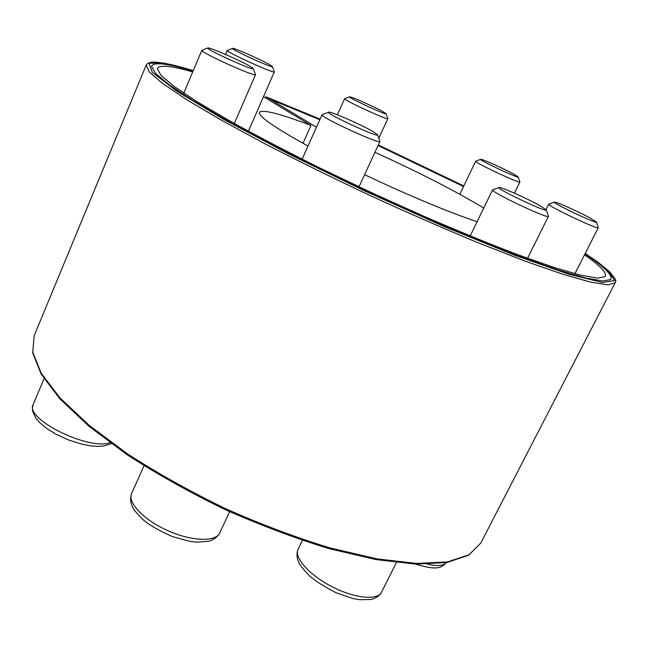 <?xml version="1.0" encoding="UTF-8"?>
<svg xmlns="http://www.w3.org/2000/svg" width="648" height="648" viewBox="0 0 648 648"><rect width="100%" height="100%" fill="white"/><g stroke="black" fill="none" stroke-linecap="round" stroke-linejoin="round"><path stroke-width="0.97" d="M319.82 119.742L270.281 99.322L266.174 96.852L265.162 97.694M378.051 145.533L463.514 186.527M584.52 254.818C600.25 265.737 607.152 272.986 605.224 276.566L597.764 278.146L580.705 275.206L553.878 267.405L517.809 254.713C489.572 243.923 458.387 231.166 424.262 216.448L371.911 192.837L320.088 168.091C286.821 151.527 256.956 135.942 230.486 121.346L197.51 101.987L174.239 86.524L160.979 75.395L157.367 68.68C159.149 64.589 170.926 65.675 192.707 71.936M193.055 71.102C167.257 63.302 153.422 61.738 151.551 66.404L155.504 73.378L169.25 84.831L193.177 100.683L226.962 120.496L269.455 143.435C301.506 159.918 335.543 176.637 371.571 193.574C407.762 210.163 442.503 225.366 475.778 239.201L520.725 256.859L557.669 269.876L585.217 277.919L602.843 281.021L610.724 279.539C613.04 275.505 604.463 266.968 584.974 253.943M463.693 186.154L378.213 145.184M319.991 119.37L267.786 97.816L316.475 127.194M303.013 143.281L311.008 125.437C279.904 113.635 262.699 109.245 259.378 112.266C258.179 116.227 274.388 127.478 308.019 146.027M364.613 174.668C406.742 194.748 451.024 213.16 477.114 221.665M483.724 208.057C455.657 191.111 419.386 172.53 374.933 152.296M311.008 125.437L263.493 96.682M382.377 111.343C373.24 106.304 350.163 96.082 349.531 96.811C346.664 97.03 387.804 116.049 386.087 113.7L382.377 111.343M349.531 96.811L344.639 98.682C342.743 99.638 388.395 120.731 387.852 118.657L386.087 113.7M269.382 64.508C260.48 59.397 233.377 47.507 232.567 48.373C229.351 48.697 274.347 69.19 272.338 66.493L269.382 64.508M232.567 48.373L227.31 50.439C225.277 51.621 274.987 74.237 274.347 71.847L272.338 66.493M250.039 66.299C240.157 60.45 209.029 46.899 207.846 47.96C203.82 48.462 255.693 71.969 253.206 68.526L250.039 66.299M207.846 47.96L201.836 50.342C199.398 51.962 256.195 77.655 255.523 74.642L253.206 68.526M372.738 131.382C360.766 124.416 330.148 111.051 328.666 112.185C323.87 112.793 380.287 138.802 377.573 134.735L372.738 131.382M328.666 112.185L322.064 114.737C319.156 116.672 380.449 144.917 379.947 141.418L377.573 134.735M539.379 205.351C526.451 198.134 500.321 186.575 499.025 187.523C494.408 187.952 548.67 213.629 546.248 209.855L539.379 205.351M499.025 187.523L492.561 189.864C489.637 191.525 548.767 219.534 548.435 216.319L546.248 209.855M589.648 217.777C577.846 211.37 555.385 201.35 554.469 202.103C550.743 202.346 598.371 224.969 596.395 222.005L589.648 217.777M554.469 202.103L548.735 204.128C546.28 205.319 598.679 230.243 598.307 227.691L596.395 222.005M513.022 173.696C502.824 168.18 481.44 158.647 480.759 159.335C477.714 159.521 519.89 179.326 518.173 176.896L513.022 173.696M480.759 159.335L475.681 161.19C473.639 162.146 520.36 184.097 519.915 181.967L518.173 176.896M266.231 96.876L320.088 119.135M378.311 144.966L463.806 185.927L378.319 144.966M585.233 253.433L607.848 270.224L614.677 280.576L602.373 282.471L568.871 274.234L514.706 255.239L444.139 226.541L365.221 191.184L288.263 153.73L223.171 119.078L176.888 91.206L152.353 72.406L148.959 63.253L163.855 63.091L193.266 70.616M480.792 543.056L469.014 554.785L447.622 561.881L416.656 563.452L376.917 558.876L330.035 547.925C295.958 537.54 261.063 524.418 225.35 508.575C190.196 491.524 157.658 473.34 127.729 454.021L89.108 425.282L59.964 397.88L41.18 373.216L32.789 352.293L34.15 335.729L32.692 352.877L41.148 374.115L59.94 398.901L89.035 426.327L127.567 455.042C157.407 474.328 189.864 492.48 224.921 509.482C260.545 525.285 295.358 538.366 329.354 548.71L376.156 559.605L415.886 564.125L446.95 562.488L468.634 555.231L480.792 543.056L615.187 282.771L608.091 284.861L590.782 282.172L562.966 274.29L525.163 261.128L478.775 243.024C444.277 228.744 408.208 212.981 370.567 195.737C333.104 178.111 297.78 160.736 264.603 143.613L220.838 119.872L186.381 99.484L162.413 83.333L149.186 71.839L146.205 65.075L34.15 335.729M44.024 378.748L33.202 404.555C24.243 418.713 88.274 450.619 110.022 442.697M143.994 465.726L131.617 493.533C127.243 502.54 143.832 520.02 167.824 530.647C191.751 541.404 215.841 542.093 219.745 532.915L229.635 511.653M302.357 540.375L298.096 549.212C293.795 557.418 309.12 574.938 331.792 586.602C354.407 598.379 377.606 600.712 381.518 592.207L396.39 562.586M427.583 564.238C437.343 566.36 443.58 565.817 446.294 562.602M266.174 96.852L320.096 119.135M585.233 253.417L598.031 262.286L609.331 271.504C614.579 277.741 616.669 280.932 615.6 281.078L615.187 282.771M193.266 70.608C173.834 64.695 159.926 61.868 151.543 62.119L147.558 63.415L146.205 65.075M378.837 138.21L387.852 118.657M337.357 114.809L344.639 98.682M248.395 131.212L274.347 71.847M225.585 54.473L227.31 50.439M234.325 123.484L255.523 74.642M183.74 93.142L201.836 50.342M33.202 404.555L32.4 407.948L32.667 411.44L35.972 418.365L39.747 422.707L46.826 428.563L55.841 434.136L68.55 439.984L81.77 444.164L90.906 445.889L98.115 446.391L103.729 446.035L111.286 443.629M359.016 186.802L379.947 141.418M302.122 159.173L322.064 114.737M131.617 493.533C129.997 497.777 130.369 502.411 132.751 507.441C133.917 510.057 137.676 514.423 144.018 520.53C150.117 525.52 159.594 530.874 172.441 536.585L190.204 541.428L196.749 542.165L208.551 541.266C213.929 539.671 217.663 536.884 219.745 532.915M527.529 258.293L548.435 216.319M470.181 235.953L492.561 189.864M298.096 549.212C296.452 553.222 296.695 557.645 298.809 562.488C299.813 564.983 303.24 569.317 309.08 575.497C314.644 580.567 323.652 586.319 336.093 592.766L353.33 598.606L359.494 599.692L370.632 599.538C375.751 598.379 379.38 595.933 381.518 592.207M574.922 273.723L598.307 227.691M546.037 209.563L548.735 204.128M415.773 564.125C436.525 570.442 440.964 568.247 446.351 562.586M514.423 193.169L519.915 181.967M459.805 194.254L475.681 161.19"/></g></svg>
